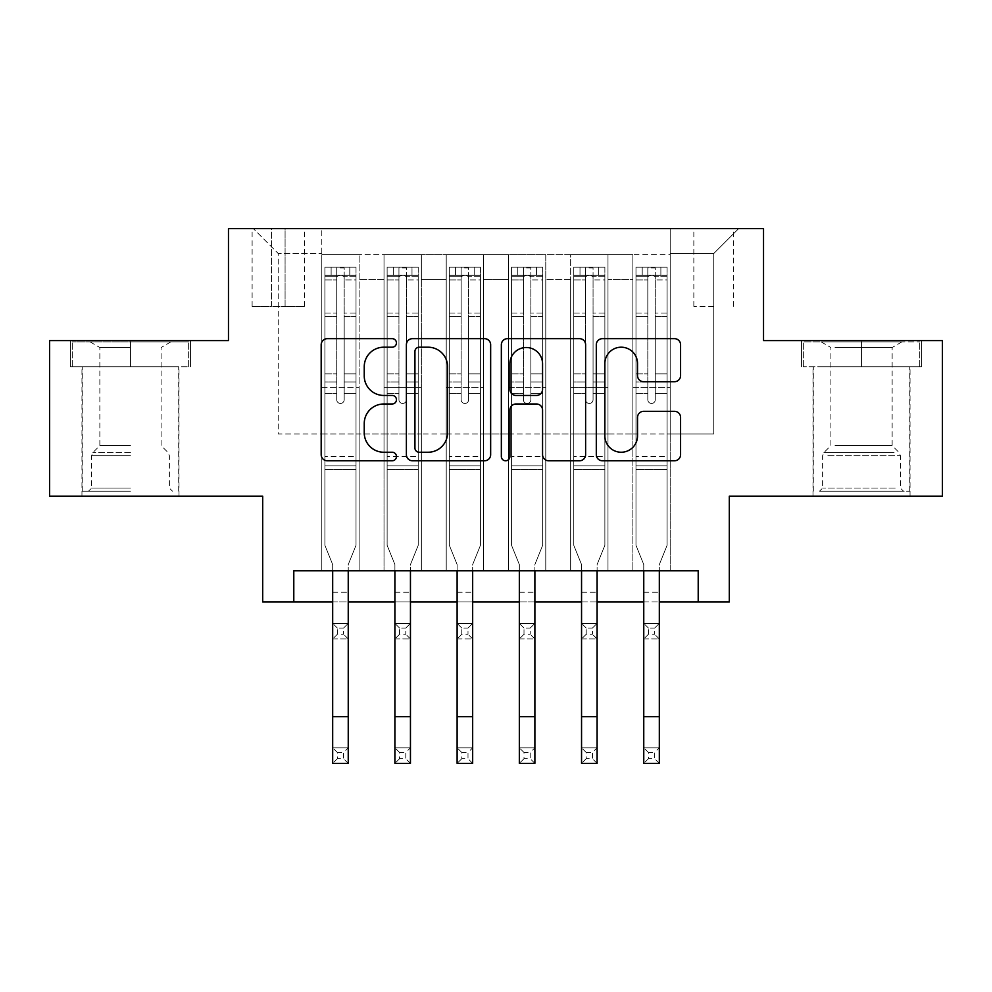 <?xml version="1.0" encoding="UTF-8"?>
<svg xmlns="http://www.w3.org/2000/svg" width="992" height="992" viewBox="0 0 992 992"><rect width="100%" height="100%" fill="white"/><g stroke="black" fill="none" stroke-linecap="round" stroke-linejoin="round"><path stroke-width="0.74" stroke-dasharray="4.96 3.72" d="M396.453 342.922A4.278 4.278 0 0 0 392.187 338.656L327.298 338.656A6.101 6.101 0 0 0 321.185 344.757L321.185 454.683A6.101 6.101 0 0 0 327.298 460.784L392.187 460.784A4.278 4.278 0 0 0 396.453 456.518A4.278 4.278 0 0 0 392.187 452.24L383.78 452.24A19.542 19.542 0 0 1 364.238 432.698L364.238 423.534A19.542 19.542 0 0 1 383.78 403.992L392.187 403.992A4.278 4.278 0 0 0 396.453 399.726A4.278 4.278 0 0 0 392.187 395.448L383.78 395.448A19.542 19.542 0 0 1 364.238 375.906L364.238 366.742A19.542 19.542 0 0 1 383.78 347.2L392.187 347.2A4.278 4.278 0 0 0 396.453 342.922M861.515 366.742L921.556 366.742L861.515 366.742L861.515 340.616L921.556 340.616L801.486 340.616L861.515 340.616L861.515 366.742L803.346 366.742L919.696 366.742L861.515 366.742L861.515 341.856L803.346 341.856L919.696 341.856L861.515 341.856L861.515 366.742M861.515 496.161L910.048 496.161L861.515 496.161M713.756 228.631L693.842 228.631L713.756 228.631M713.756 306.392L693.842 306.392L713.756 306.392M130.485 366.742L70.444 366.742L130.485 366.742L130.485 340.616L190.514 340.616L70.444 340.616L130.485 340.616L130.485 366.742L178.696 366.742L72.304 366.742L188.654 366.742L82.262 366.742L130.485 366.742L130.485 341.856L72.304 341.856L188.654 341.856L130.485 341.856L170.922 341.856L130.485 341.856L130.485 366.742M130.485 496.161L81.952 496.161L130.485 496.161M942.4 340.616L942.4 496.161L729.306 496.161L729.306 601.921L262.694 601.921L262.694 496.161L49.6 496.161L49.6 340.616L228.47 340.616L228.47 228.631L763.53 228.631L763.53 340.616L942.4 340.616M670.208 570.809L670.208 254.758L321.792 254.758L321.792 570.809L359.129 570.809L321.792 570.809L359.129 570.809L321.792 570.809L321.792 254.758L359.129 254.758L359.129 570.809L359.129 254.758L359.129 433.938L384.016 433.938L359.129 433.938L359.129 254.758L321.792 254.758L670.208 254.758L670.208 570.809L632.871 570.809L632.871 254.758L570.66 254.758L570.66 570.809L570.66 254.758L607.984 254.758L607.984 570.809L607.984 254.758L607.984 433.938L607.984 254.758L632.871 254.758L632.871 570.809L670.208 570.809L632.871 570.809L670.208 570.809L670.208 253.518L670.208 433.938L713.756 433.938L713.756 253.518L670.208 253.518L713.756 253.518L713.756 433.938L670.208 433.938L670.208 387.277L670.208 570.809M570.66 570.809L607.984 570.809L570.66 570.809L607.984 570.809L570.66 570.809L570.66 387.277L570.66 433.938L545.774 433.938L545.774 279.645L545.774 433.938L570.66 433.938L570.66 279.645L570.66 433.938L632.871 433.938L607.984 433.938L607.984 387.277L607.984 433.938L570.66 433.938L570.66 387.277L607.984 387.277L607.984 570.809L607.984 387.277L570.66 387.277L570.66 570.809M545.774 570.809L545.774 254.758L508.437 254.758L508.437 570.809L508.437 254.758L545.774 254.758L545.774 570.809L508.437 570.809L545.774 570.809L508.437 570.809L545.774 570.809L545.774 387.277L545.774 570.809M483.563 570.809L483.563 254.758L446.226 254.758L446.226 570.809L446.226 254.758L483.563 254.758L483.563 570.809L446.226 570.809L483.563 570.809L446.226 570.809L483.563 570.809L483.563 279.645L483.563 433.938L508.437 433.938L483.563 433.938L483.563 387.277L483.563 570.809M421.34 570.809L421.34 254.758L384.016 254.758L384.016 570.809L384.016 254.758L421.34 254.758L421.34 570.809L384.016 570.809L421.34 570.809L384.016 570.809L421.34 570.809L421.34 387.277L421.34 570.809M632.871 279.645L632.871 433.938L632.871 254.758L632.871 279.645L607.984 279.645L632.871 279.645M508.437 279.645L508.437 433.938L508.437 254.758L483.563 254.758L483.563 279.645L483.563 254.758L508.437 254.758L508.437 279.645L483.563 279.645L508.437 279.645M421.34 279.645L421.34 433.938L421.34 254.758L421.34 279.645L446.226 279.645L446.226 433.938L421.34 433.938L446.226 433.938L446.226 254.758L421.34 254.758L446.226 254.758L446.226 279.645L421.34 279.645M293.793 601.921L293.793 570.809L293.793 601.921L293.793 570.809L698.207 570.809L293.793 570.809L698.207 570.809L698.207 601.921M271.399 228.631L252.117 228.631L271.399 228.631L271.399 306.392L252.117 306.392L285.088 306.392L271.399 306.392L271.399 228.631M285.088 228.631L304.37 228.631L285.088 228.631L285.088 306.392L304.37 306.392L285.088 306.392L285.088 228.631M670.208 228.631L321.792 228.631L738.643 228.631L670.208 228.631L670.208 254.758L670.208 228.631M321.792 228.631L253.357 228.631L321.792 228.631L321.792 433.938L278.244 433.938L278.244 253.518L321.792 253.518L278.244 253.518L253.357 228.631L278.244 253.518L278.244 433.938L321.792 433.938L321.792 228.631M384.016 279.645L384.016 433.938L384.016 254.758L359.129 254.758L384.016 254.758L384.016 279.645L359.129 279.645L384.016 279.645M570.66 254.758L545.774 254.758L545.774 279.645L545.774 254.758L570.66 254.758L570.66 279.645L570.66 254.758M332.68 601.921L348.242 601.921M394.903 601.921L410.452 601.921M457.114 601.921L472.663 601.921M519.337 601.921L534.886 601.921M581.548 601.921L597.097 601.921M643.758 601.921L659.32 601.921M508.437 433.938L545.774 433.938L508.437 433.938L508.437 387.277L508.437 433.938M446.226 433.938L483.563 433.938L446.226 433.938L446.226 387.277L446.226 433.938M384.016 433.938L421.34 433.938L421.34 387.277L421.34 433.938L384.016 433.938L384.016 387.277L421.34 387.277L384.016 387.277L384.016 570.809L384.016 433.938M321.792 433.938L359.129 433.938L359.129 387.277L359.129 570.809L359.129 387.277L359.129 433.938L321.792 433.938L321.792 387.277L359.129 387.277L321.792 387.277L321.792 570.809L321.792 433.938M632.871 433.938L670.208 433.938L632.871 433.938L632.871 387.277L632.871 433.938M321.792 387.277L359.129 387.277L321.792 387.277M384.016 387.277L421.34 387.277L384.016 387.277M446.226 387.277L483.563 387.277L446.226 387.277L446.226 570.809L446.226 387.277L483.563 387.277L446.226 387.277M508.437 387.277L545.774 387.277L508.437 387.277L508.437 570.809L508.437 387.277L545.774 387.277L508.437 387.277M570.66 387.277L607.984 387.277L570.66 387.277M632.871 387.277L670.208 387.277L632.871 387.277L632.871 570.809L632.871 387.277L670.208 387.277L632.871 387.277M738.643 228.631L713.756 253.518L738.643 228.631M70.444 366.742L70.444 340.616L70.444 366.742M190.514 366.742L190.514 340.616L190.514 366.742M921.556 366.742L921.556 340.616L921.556 366.742M801.486 366.742L801.486 340.616L801.486 366.742M490.656 454.683L490.656 344.757A6.101 6.101 0 0 0 484.555 338.656L412.486 338.656A6.101 6.101 0 0 0 406.385 344.757L406.385 454.683A6.101 6.101 0 0 0 412.486 460.784L484.555 460.784A6.101 6.101 0 0 0 490.656 454.683M419.207 347.2A4.278 4.278 0 0 0 414.929 351.478L414.929 447.962A4.278 4.278 0 0 0 419.207 452.24L428.06 452.24A19.542 19.542 0 0 0 447.603 432.698L447.603 366.742A19.542 19.542 0 0 0 428.06 347.2L419.207 347.2M507.445 338.656L579.514 338.656A6.101 6.101 0 0 1 585.615 344.757L585.615 454.683A6.101 6.101 0 0 1 579.514 460.784L548.675 460.784A6.101 6.101 0 0 1 542.562 454.683L542.562 410.105A6.101 6.101 0 0 0 536.461 403.992L516.001 403.992A6.101 6.101 0 0 0 509.888 410.105L509.888 456.518A4.278 4.278 0 0 1 505.622 460.784A4.278 4.278 0 0 1 501.344 456.518L501.344 344.757A6.101 6.101 0 0 1 507.445 338.656M542.562 363.841A16.331 16.331 0 0 0 526.231 347.51A16.331 16.331 0 0 0 509.888 363.841L509.888 389.335A6.101 6.101 0 0 0 516.001 395.448L536.461 395.448A6.101 6.101 0 0 0 542.562 389.335L542.562 363.841M643.634 381.709L674.473 381.709A6.101 6.101 0 0 0 680.586 375.596L680.586 344.757A6.101 6.101 0 0 0 674.473 338.656L602.417 338.656A6.101 6.101 0 0 0 596.304 344.757L596.304 454.683A6.101 6.101 0 0 0 602.417 460.784L674.473 460.784A6.101 6.101 0 0 0 680.586 454.683L680.586 417.434A6.101 6.101 0 0 0 674.473 411.32L643.634 411.32A6.101 6.101 0 0 0 637.534 417.434L637.534 435.91A16.331 16.331 0 0 1 621.19 452.24A16.331 16.331 0 0 1 604.86 435.91L604.86 363.543A16.331 16.331 0 0 1 621.19 347.2A16.331 16.331 0 0 1 637.534 363.543L637.534 375.596A6.101 6.101 0 0 0 643.634 381.709M336.722 399.726A3.732 3.732 90 0 0 340.454 403.459A3.732 3.732 -90 0 1 336.722 399.726L336.722 393.489L336.722 399.726A3.732 3.732 -90 0 0 340.454 403.459A3.732 3.732 90 0 0 344.187 399.726A3.732 3.732 -90 0 1 340.454 403.459A3.732 3.732 -90 0 0 344.187 399.726L344.187 393.489L344.187 399.726A3.732 3.732 90 0 1 340.454 403.459A3.732 3.732 90 0 1 336.722 399.726L336.722 381.97L336.722 399.726M332.68 570.809L332.68 564.56L324.905 545.302L324.905 393.489L324.905 456.332L324.905 393.489L336.722 393.489L324.905 393.489L336.722 393.489L324.905 393.489L324.905 373.885L336.722 373.885L324.905 373.885L324.905 316.646L336.722 316.646L324.905 316.646L324.905 279.918L336.722 279.918L324.905 279.918L324.905 275.292L324.905 393.489L324.905 381.97L336.722 381.97L324.905 381.97L324.905 313.013L336.722 313.013L336.722 381.97L336.722 313.013L324.905 313.013L324.905 276.284L336.722 276.284L336.722 313.013L336.722 267.964L336.722 276.917L336.722 267.964L344.187 267.964L344.187 276.917C341.707 274.759 339.227 274.759 336.722 276.917L336.722 393.489L336.722 276.917C339.214 274.759 341.694 274.759 344.187 276.917L344.187 393.489L344.187 267.964L336.722 267.964L336.722 276.284L324.905 276.284L324.905 267.208L331.13 267.195L331.13 275.292L331.13 267.195L325.066 267.195L356.016 267.208L356.016 275.292L324.905 275.292L324.905 267.208L324.905 275.292L355.855 275.292L331.13 275.292L349.792 275.292L349.792 267.195L331.13 267.195L355.855 267.195L349.792 267.195L349.792 275.292L356.016 275.292L356.016 267.208L324.905 267.208L324.905 545.302L324.905 456.332L324.905 545.302L332.68 564.56L332.68 592.274L332.68 564.56L324.905 545.302L332.68 564.56L332.68 747.819L348.242 747.819L332.68 747.819L332.68 763.369L348.242 763.369L348.242 747.819L343.567 752.482L343.567 758.706L337.354 758.706L337.354 752.482L343.567 752.482M356.016 275.292L356.016 545.302L348.242 564.56L348.242 592.274L348.242 564.56L356.016 545.302L356.016 469.402L324.905 469.402L356.016 469.402L356.016 456.332L324.905 456.332L356.016 456.332L356.016 393.489L356.016 545.302L348.242 564.56L356.016 545.302L356.016 393.489L344.187 393.489L344.187 373.885L344.187 399.726L344.187 393.489L356.016 393.489L344.187 393.489L356.016 393.489L356.016 373.885L344.187 373.885L344.187 316.646L344.187 373.885L356.016 373.885L356.016 316.646L344.187 316.646L344.187 279.918L344.187 316.646L356.016 316.646L356.016 279.918L344.187 279.918L356.016 279.918L356.016 275.292M356.016 267.208L356.016 381.97L344.187 381.97L356.016 381.97L356.016 313.013L344.187 313.013L356.016 313.013L356.016 276.284L344.187 276.284L356.016 276.284L356.016 267.208M337.354 634.272L332.68 638.947L332.68 592.274L332.68 623.385L348.242 623.385L332.68 623.385L332.68 638.947L348.242 638.947L348.242 592.274L348.242 623.385L343.567 628.048L343.567 634.272L337.354 634.272L337.354 628.048L343.567 628.048M332.68 638.947L348.242 638.947L348.242 623.385M348.242 638.947L343.567 634.272M337.354 628.048L332.68 623.385M348.242 570.809L348.242 747.819M348.242 763.369L343.567 758.706M337.354 758.706L332.68 763.369M337.354 752.482L332.68 747.819M130.485 491.176L82.262 491.176L130.485 491.176M130.485 488.064L91.599 488.064L130.485 488.064M130.485 347.535L99.857 347.535L130.485 347.535M130.485 445.582L99.857 445.582L130.485 445.582M188.654 366.742L188.654 341.856L188.654 366.742M72.304 366.742L72.304 341.856L72.304 366.742M825.146 491.176L903.514 491.176L825.146 491.176M895.193 488.064L822.628 488.064L895.193 488.064M826.497 341.856L901.964 341.856L826.497 341.856M835.004 347.535L892.143 347.535L835.004 347.535M835.004 445.582L892.143 445.582L835.004 445.582M819.764 491.176L909.738 491.176L819.764 491.176M819.764 366.742L909.738 366.742L819.764 366.742M919.696 366.742L919.696 341.856L919.696 366.742M803.346 366.742L803.346 341.856L803.346 366.742M398.945 399.726A3.732 3.732 79.7 0 0 402.678 403.459A3.732 3.732 -100.3 0 1 398.945 399.726L398.945 393.489L398.945 399.726A3.732 3.732 8 0 0 402.678 403.459A3.732 3.732 79.7 0 0 406.41 399.726A3.732 3.732 -100.3 0 1 402.678 403.459A3.732 3.732 8 0 0 406.41 399.726L406.41 393.489L406.41 399.726A3.732 3.732 -172 0 1 402.678 403.459A3.732 3.732 -172 0 1 398.945 399.726L398.945 381.97L398.945 399.726M394.903 570.809L394.903 564.56L387.128 545.302L387.128 393.489L387.128 456.332L387.128 393.489L398.945 393.489L387.128 393.489L398.945 393.489L387.128 393.489L387.128 373.885L398.945 373.885L387.128 373.885L387.128 316.646L398.945 316.646L387.128 316.646L387.128 279.918L398.945 279.918L387.128 279.918L387.128 275.292L387.128 393.489L387.128 381.97L398.945 381.97L387.128 381.97L387.128 313.013L398.945 313.013L398.945 381.97L398.945 313.013L387.128 313.013L387.128 276.284L398.945 276.284L398.945 313.013L398.945 267.964L398.945 276.917L398.945 267.964L406.41 267.964L406.41 276.917C403.93 274.759 401.438 274.759 398.945 276.917L398.945 393.489L398.945 276.917C401.425 274.759 403.918 274.759 406.41 276.917L406.41 393.489L406.41 267.964L398.945 267.964L398.945 276.284L387.128 276.284L387.128 267.208L393.34 267.195L393.34 275.292L393.34 267.195L387.277 267.195L418.227 267.208L418.227 275.292L387.128 275.292L387.128 267.208L387.128 275.292L418.078 275.292L393.34 275.292L412.002 275.292L412.002 267.195L393.34 267.195L418.078 267.195L412.002 267.195L412.002 275.292L418.227 275.292L418.227 267.208L387.128 267.208L387.128 545.302L387.128 456.332L387.128 545.302L394.903 564.56L394.903 592.274L394.903 564.56L387.128 545.302L394.903 564.56L394.903 747.819L410.452 747.819L394.903 747.819L394.903 763.369L410.452 763.369L410.452 747.819L405.79 752.482L405.79 758.706L399.565 758.706L399.565 752.482L405.79 752.482M418.227 275.292L418.227 545.302L410.452 564.56L410.452 592.274L410.452 564.56L418.227 545.302L418.227 469.402L387.128 469.402L418.227 469.402L418.227 456.332L387.128 456.332L418.227 456.332L418.227 393.489L418.227 545.302L410.452 564.56L418.227 545.302L418.227 393.489L406.41 393.489L406.41 373.885L406.41 399.726L406.41 393.489L418.227 393.489L406.41 393.489L418.227 393.489L418.227 373.885L406.41 373.885L406.41 316.646L406.41 373.885L418.227 373.885L418.227 316.646L406.41 316.646L406.41 279.918L406.41 316.646L418.227 316.646L418.227 279.918L406.41 279.918L418.227 279.918L418.227 275.292M418.227 267.208L418.227 381.97L406.41 381.97L418.227 381.97L418.227 313.013L406.41 313.013L418.227 313.013L418.227 276.284L406.41 276.284L418.227 276.284L418.227 267.208M399.565 634.272L394.903 638.947L394.903 592.274L394.903 623.385L410.452 623.385L394.903 623.385L394.903 638.947L410.452 638.947L410.452 592.274L410.452 623.385L405.79 628.048L405.79 634.272L399.565 634.272L399.565 628.048L405.79 628.048M394.903 638.947L410.452 638.947L410.452 623.385M410.452 638.947L405.79 634.272M399.565 628.048L394.903 623.385M461.156 399.726A3.732 3.732 79.7 0 0 464.888 403.459A3.732 3.732 -100.3 0 1 461.156 399.726L461.156 393.489L461.156 399.726A3.732 3.732 8 0 0 464.888 403.459A3.732 3.732 79.7 0 0 468.621 399.726A3.732 3.732 -100.3 0 1 464.888 403.459A3.732 3.732 8 0 0 468.621 399.726L468.621 393.489L468.621 399.726A3.732 3.732 -172 0 1 464.888 403.459A3.732 3.732 -172 0 1 461.156 399.726L461.156 381.97L461.156 399.726M457.114 570.809L457.114 564.56L449.339 545.302L449.339 393.489L449.339 456.332L449.339 393.489L461.156 393.489L449.339 393.489L461.156 393.489L449.339 393.489L449.339 373.885L461.156 373.885L449.339 373.885L449.339 316.646L461.156 316.646L449.339 316.646L449.339 279.918L461.156 279.918L449.339 279.918L449.339 275.292L449.339 393.489L449.339 381.97L461.156 381.97L449.339 381.97L449.339 313.013L461.156 313.013L461.156 381.97L461.156 313.013L449.339 313.013L449.339 276.284L461.156 276.284L461.156 313.013L461.156 267.964L461.156 276.917L461.156 267.964L468.621 267.964L468.621 276.917C466.141 274.759 463.648 274.759 461.156 276.917L461.156 393.489L461.156 276.917C463.636 274.759 466.128 274.759 468.621 276.917L468.621 393.489L468.621 267.964L461.156 267.964L461.156 276.284L449.339 276.284L449.339 267.208L455.564 267.195L455.564 275.292L455.564 267.195L449.488 267.195L480.45 267.208L480.45 275.292L449.339 275.292L449.339 267.208L449.339 275.292L480.289 275.292L455.564 275.292L474.226 275.292L474.226 267.195L455.564 267.195L480.289 267.195L474.226 267.195L474.226 275.292L480.45 275.292L480.45 267.208L449.339 267.208L449.339 545.302L449.339 456.332L449.339 545.302L457.114 564.56L457.114 592.274L457.114 564.56L449.339 545.302L457.114 564.56L457.114 747.819L472.663 747.819L457.114 747.819L457.114 763.369L472.663 763.369L472.663 747.819L468.001 752.482L468.001 758.706L461.776 758.706L461.776 752.482L468.001 752.482M480.45 275.292L480.45 545.302L472.663 564.56L472.663 592.274L472.663 564.56L480.45 545.302L480.45 469.402L449.339 469.402L480.45 469.402L480.45 456.332L449.339 456.332L480.45 456.332L480.45 393.489L480.45 545.302L472.663 564.56L480.45 545.302L480.45 393.489L468.621 393.489L468.621 373.885L468.621 399.726L468.621 393.489L480.45 393.489L468.621 393.489L480.45 393.489L480.45 373.885L468.621 373.885L468.621 316.646L468.621 373.885L480.45 373.885L480.45 316.646L468.621 316.646L468.621 279.918L468.621 316.646L480.45 316.646L480.45 279.918L468.621 279.918L480.45 279.918L480.45 275.292M480.45 267.208L480.45 381.97L468.621 381.97L480.45 381.97L480.45 313.013L468.621 313.013L480.45 313.013L480.45 276.284L468.621 276.284L480.45 276.284L480.45 267.208M461.776 634.272L457.114 638.947L457.114 592.274L457.114 623.385L472.663 623.385L457.114 623.385L457.114 638.947L472.663 638.947L472.663 592.274L472.663 623.385L468.001 628.048L468.001 634.272L461.776 634.272L461.776 628.048L468.001 628.048M457.114 638.947L472.663 638.947L472.663 623.385M472.663 638.947L468.001 634.272M461.776 628.048L457.114 623.385M523.379 399.726A3.732 3.732 79.7 0 0 527.112 403.459A3.732 3.732 -100.3 0 1 523.379 399.726L523.379 393.489L523.379 399.726A3.732 3.732 8 0 0 527.112 403.459A3.732 3.732 79.7 0 0 530.844 399.726A3.732 3.732 -100.3 0 1 527.112 403.459A3.732 3.732 8 0 0 530.844 399.726L530.844 393.489L530.844 399.726A3.732 3.732 -172 0 1 527.112 403.459A3.732 3.732 -172 0 1 523.379 399.726L523.379 381.97L523.379 399.726M519.337 570.809L519.337 564.56L511.55 545.302L511.55 393.489L511.55 456.332L511.55 393.489L523.379 393.489L511.55 393.489L523.379 393.489L511.55 393.489L511.55 373.885L523.379 373.885L511.55 373.885L511.55 316.646L523.379 316.646L511.55 316.646L511.55 279.918L523.379 279.918L511.55 279.918L511.55 275.292L511.55 393.489L511.55 381.97L523.379 381.97L511.55 381.97L511.55 313.013L523.379 313.013L523.379 381.97L523.379 313.013L511.55 313.013L511.55 276.284L523.379 276.284L523.379 313.013L523.379 267.964L523.379 276.917L523.379 267.964L530.844 267.964L530.844 276.917C528.364 274.759 525.872 274.759 523.379 276.917L523.379 393.489L523.379 276.917C525.859 274.759 528.352 274.759 530.844 276.917L530.844 393.489L530.844 267.964L523.379 267.964L523.379 276.284L511.55 276.284L511.55 267.208L517.774 267.195L517.774 275.292L517.774 267.195L511.711 267.195L542.661 267.208L542.661 275.292L511.55 275.292L511.55 267.208L511.55 275.292L542.512 275.292L517.774 275.292L536.436 275.292L536.436 267.195L517.774 267.195L542.512 267.195L536.436 267.195L536.436 275.292L542.661 275.292L542.661 267.208L511.55 267.208L511.55 545.302L511.55 456.332L511.55 545.302L519.337 564.56L519.337 592.274L519.337 564.56L511.55 545.302L519.337 564.56L519.337 747.819L534.886 747.819L519.337 747.819L519.337 763.369L534.886 763.369L534.886 747.819L530.224 752.482L530.224 758.706L523.999 758.706L523.999 752.482L530.224 752.482M542.661 275.292L542.661 545.302L534.886 564.56L534.886 592.274L534.886 564.56L542.661 545.302L542.661 469.402L511.55 469.402L542.661 469.402L542.661 456.332L511.55 456.332L542.661 456.332L542.661 393.489L542.661 545.302L534.886 564.56L542.661 545.302L542.661 393.489L530.844 393.489L530.844 373.885L530.844 399.726L530.844 393.489L542.661 393.489L530.844 393.489L542.661 393.489L542.661 373.885L530.844 373.885L530.844 316.646L530.844 373.885L542.661 373.885L542.661 316.646L530.844 316.646L530.844 279.918L530.844 316.646L542.661 316.646L542.661 279.918L530.844 279.918L542.661 279.918L542.661 275.292M542.661 267.208L542.661 381.97L530.844 381.97L542.661 381.97L542.661 313.013L530.844 313.013L542.661 313.013L542.661 276.284L530.844 276.284L542.661 276.284L542.661 267.208M523.999 634.272L519.337 638.947L519.337 592.274L519.337 623.385L534.886 623.385L519.337 623.385L519.337 638.947L534.886 638.947L534.886 592.274L534.886 623.385L530.224 628.048L530.224 634.272L523.999 634.272L523.999 628.048L530.224 628.048M519.337 638.947L534.886 638.947L534.886 623.385M534.886 638.947L530.224 634.272M523.999 628.048L519.337 623.385M585.59 399.726A3.732 3.732 79.7 0 0 589.322 403.459A3.732 3.732 -100.3 0 1 585.59 399.726L585.59 393.489L585.59 399.726A3.732 3.732 8 0 0 589.322 403.459A3.732 3.732 79.7 0 0 593.055 399.726A3.732 3.732 -100.3 0 1 589.322 403.459A3.732 3.732 8 0 0 593.055 399.726L593.055 393.489L593.055 399.726A3.732 3.732 -172 0 1 589.322 403.459A3.732 3.732 -172 0 1 585.59 399.726L585.59 381.97L585.59 399.726M581.548 570.809L581.548 564.56L573.773 545.302L573.773 393.489L573.773 456.332L573.773 393.489L585.59 393.489L573.773 393.489L585.59 393.489L573.773 393.489L573.773 373.885L585.59 373.885L573.773 373.885L573.773 316.646L585.59 316.646L573.773 316.646L573.773 279.918L585.59 279.918L573.773 279.918L573.773 275.292L573.773 393.489L573.773 381.97L585.59 381.97L573.773 381.97L573.773 313.013L585.59 313.013L585.59 381.97L585.59 313.013L573.773 313.013L573.773 276.284L585.59 276.284L585.59 313.013L585.59 267.964L585.59 276.917L585.59 267.964L593.055 267.964L593.055 276.917C590.575 274.759 588.082 274.759 585.59 276.917L585.59 393.489L585.59 276.917C588.07 274.759 590.562 274.759 593.055 276.917L593.055 393.489L593.055 267.964L585.59 267.964L585.59 276.284L573.773 276.284L573.773 267.208L579.998 267.195L579.998 275.292L579.998 267.195L573.922 267.195L604.872 267.208L604.872 275.292L573.773 275.292L573.773 267.208L573.773 275.292L604.723 275.292L579.998 275.292L598.66 275.292L598.66 267.195L579.998 267.195L604.723 267.195L598.66 267.195L598.66 275.292L604.872 275.292L604.872 267.208L573.773 267.208L573.773 545.302L573.773 456.332L573.773 545.302L581.548 564.56L581.548 592.274L581.548 564.56L573.773 545.302L581.548 564.56L581.548 747.819L597.097 747.819L581.548 747.819L581.548 763.369L597.097 763.369L597.097 747.819L592.435 752.482L592.435 758.706L586.21 758.706L586.21 752.482L592.435 752.482M604.872 275.292L604.872 545.302L597.097 564.56L597.097 592.274L597.097 564.56L604.872 545.302L604.872 469.402L573.773 469.402L604.872 469.402L604.872 456.332L573.773 456.332L604.872 456.332L604.872 393.489L604.872 545.302L597.097 564.56L604.872 545.302L604.872 393.489L593.055 393.489L593.055 373.885L593.055 399.726L593.055 393.489L604.872 393.489L593.055 393.489L604.872 393.489L604.872 373.885L593.055 373.885L593.055 316.646L593.055 373.885L604.872 373.885L604.872 316.646L593.055 316.646L593.055 279.918L593.055 316.646L604.872 316.646L604.872 279.918L593.055 279.918L604.872 279.918L604.872 275.292M604.872 267.208L604.872 381.97L593.055 381.97L604.872 381.97L604.872 313.013L593.055 313.013L604.872 313.013L604.872 276.284L593.055 276.284L604.872 276.284L604.872 267.208M586.21 634.272L581.548 638.947L581.548 592.274L581.548 623.385L597.097 623.385L581.548 623.385L581.548 638.947L597.097 638.947L597.097 592.274L597.097 623.385L592.435 628.048L592.435 634.272L586.21 634.272L586.21 628.048L592.435 628.048M581.548 638.947L597.097 638.947L597.097 623.385M597.097 638.947L592.435 634.272M586.21 628.048L581.548 623.385M410.452 570.809L410.452 747.819M410.452 763.369L405.79 758.706M399.565 758.706L394.903 763.369M399.565 752.482L394.903 747.819M472.663 570.809L472.663 747.819M472.663 763.369L468.001 758.706M461.776 758.706L457.114 763.369M461.776 752.482L457.114 747.819M534.886 570.809L534.886 747.819M534.886 763.369L530.224 758.706M523.999 758.706L519.337 763.369M523.999 752.482L519.337 747.819M597.097 570.809L597.097 747.819M597.097 763.369L592.435 758.706M586.21 758.706L581.548 763.369M586.21 752.482L581.548 747.819M647.813 399.726A3.732 3.732 79.7 0 0 651.546 403.459A3.732 3.732 -100.3 0 1 647.813 399.726L647.813 393.489L647.813 399.726A3.732 3.732 8 0 0 651.546 403.459A3.732 3.732 79.7 0 0 655.278 399.726A3.732 3.732 -100.3 0 1 651.546 403.459A3.732 3.732 8 0 0 655.278 399.726L655.278 393.489L655.278 399.726A3.732 3.732 -172 0 1 651.546 403.459A3.732 3.732 -172 0 1 647.813 399.726L647.813 381.97L647.813 399.726M643.758 570.809L643.758 564.56L635.984 545.302L635.984 393.489L635.984 456.332L635.984 393.489L647.813 393.489L635.984 393.489L647.813 393.489L635.984 393.489L635.984 373.885L647.813 373.885L635.984 373.885L635.984 316.646L647.813 316.646L635.984 316.646L635.984 279.918L647.813 279.918L635.984 279.918L635.984 275.292L635.984 393.489L635.984 381.97L647.813 381.97L635.984 381.97L635.984 313.013L647.813 313.013L647.813 381.97L647.813 313.013L635.984 313.013L635.984 276.284L647.813 276.284L647.813 313.013L647.813 267.964L647.813 276.917L647.813 267.964L655.278 267.964L655.278 276.917C652.786 274.759 650.306 274.759 647.813 276.917L647.813 393.489L647.813 276.917C650.293 274.759 652.773 274.759 655.278 276.917L655.278 393.489L655.278 267.964L647.813 267.964L647.813 276.284L635.984 276.284L635.984 267.208L642.208 267.195L642.208 275.292L642.208 267.195L636.145 267.195L667.095 267.208L667.095 275.292L635.984 275.292L635.984 267.208L635.984 275.292L666.934 275.292L642.208 275.292L660.87 275.292L660.87 267.195L642.208 267.195L666.934 267.195L660.87 267.195L660.87 275.292L667.095 275.292L667.095 267.208L635.984 267.208L635.984 545.302L635.984 456.332L635.984 545.302L643.758 564.56L643.758 592.274L643.758 564.56L635.984 545.302L643.758 564.56L643.758 747.819L659.32 747.819L643.758 747.819L643.758 763.369L659.32 763.369L659.32 747.819L654.646 752.482L654.646 758.706L648.433 758.706L648.433 752.482L654.646 752.482M667.095 275.292L667.095 545.302L659.32 564.56L659.32 592.274L659.32 564.56L667.095 545.302L667.095 469.402L635.984 469.402L667.095 469.402L667.095 456.332L635.984 456.332L667.095 456.332L667.095 393.489L667.095 545.302L659.32 564.56L667.095 545.302L667.095 393.489L655.278 393.489L655.278 373.885L655.278 399.726L655.278 393.489L667.095 393.489L655.278 393.489L667.095 393.489L667.095 373.885L655.278 373.885L655.278 316.646L655.278 373.885L667.095 373.885L667.095 316.646L655.278 316.646L655.278 279.918L655.278 316.646L667.095 316.646L667.095 279.918L655.278 279.918L667.095 279.918L667.095 275.292M667.095 267.208L667.095 381.97L655.278 381.97L667.095 381.97L667.095 313.013L655.278 313.013L667.095 313.013L667.095 276.284L655.278 276.284L667.095 276.284L667.095 267.208M648.433 634.272L643.758 638.947L643.758 592.274L643.758 623.385L659.32 623.385L643.758 623.385L643.758 638.947L659.32 638.947L659.32 592.274L659.32 623.385L654.646 628.048L654.646 634.272L648.433 634.272L648.433 628.048L654.646 628.048M643.758 638.947L659.32 638.947L659.32 623.385M659.32 638.947L654.646 634.272M648.433 628.048L643.758 623.385M659.32 570.809L659.32 747.819M659.32 763.369L654.646 758.706M648.433 758.706L643.758 763.369M648.433 752.482L643.758 747.819M570.66 279.645L545.774 279.645L570.66 279.645M332.68 592.274L348.242 592.274L332.68 592.274M356.016 465.893L324.905 465.893L356.016 465.893M336.722 276.917L336.722 267.964M325.066 267.195L355.855 267.195M355.855 275.292L325.066 275.292M332.68 716.708L348.242 716.708M344.187 276.917L344.187 267.964M130.485 455.65L91.599 455.65L130.485 455.65M130.485 452.575L92.876 452.575L130.485 452.575M827.849 455.65L900.401 455.65L827.849 455.65M894.09 452.575L823.906 452.575L894.09 452.575M394.903 592.274L410.452 592.274L394.903 592.274M418.227 465.893L387.128 465.893L418.227 465.893M398.945 276.917L398.945 267.964M457.114 592.274L472.663 592.274L457.114 592.274M480.45 465.893L449.339 465.893L480.45 465.893M461.156 276.917L461.156 267.964M519.337 592.274L534.886 592.274L519.337 592.274M542.661 465.893L511.55 465.893L542.661 465.893M523.379 276.917L523.379 267.964M581.548 592.274L597.097 592.274L581.548 592.274M604.872 465.893L573.773 465.893L604.872 465.893M585.59 276.917L585.59 267.964M387.277 267.195L418.078 267.195M418.078 275.292L387.277 275.292M394.903 716.708L410.452 716.708M449.488 267.195L480.289 267.195M480.289 275.292L449.488 275.292M457.114 716.708L472.663 716.708M511.711 267.195L542.512 267.195M542.512 275.292L511.711 275.292M519.337 716.708L534.886 716.708M573.922 267.195L604.723 267.195M604.723 275.292L573.922 275.292M581.548 716.708L597.097 716.708M643.758 592.274L659.32 592.274L643.758 592.274M667.095 465.893L635.984 465.893L667.095 465.893M647.813 276.917L647.813 267.964M636.145 267.195L666.934 267.195M666.934 275.292L636.145 275.292M643.758 716.708L659.32 716.708M812.994 496.161L812.994 366.742M693.842 306.392L693.842 228.631M81.952 496.161L81.952 366.742M179.006 496.161L179.006 366.742M252.117 306.392L252.117 228.631M304.37 306.392L304.37 228.631M733.671 306.392L733.671 228.631M910.048 496.161L910.048 366.742M90.036 341.856L99.857 347.535L99.857 445.582L92.876 452.575L91.599 455.65L91.599 488.064L88.486 491.176M178.696 491.176L178.696 366.742M82.262 491.176L82.262 366.742M170.922 341.856L161.101 347.535L161.101 445.582L168.094 452.575L169.372 455.65L169.372 488.064L172.472 491.176M821.078 341.856L830.899 347.535L830.899 445.582L823.906 452.575L822.628 455.65L822.628 488.064L819.528 491.176M909.738 491.176L909.738 366.742M813.304 491.176L813.304 366.742M901.964 341.856L892.143 347.535L892.143 445.582L899.124 452.575L900.401 455.65L900.401 488.064L903.514 491.176"/><path stroke-width="1.49" d="M396.453 342.922A4.278 4.278 0 0 0 392.187 338.656L327.298 338.656A6.101 6.101 0 0 0 321.185 344.757L321.185 454.683A6.101 6.101 0 0 0 327.298 460.784L392.187 460.784A4.278 4.278 0 0 0 396.453 456.518A4.278 4.278 0 0 0 392.187 452.24L383.78 452.24A19.542 19.542 0 0 1 364.238 432.698L364.238 423.534A19.542 19.542 0 0 1 383.78 403.992L392.187 403.992A4.278 4.278 0 0 0 396.453 399.726A4.278 4.278 0 0 0 392.187 395.448L383.78 395.448A19.542 19.542 0 0 1 364.238 375.906L364.238 366.742A19.542 19.542 0 0 1 383.78 347.2L392.187 347.2A4.278 4.278 0 0 0 396.453 342.922M674.473 381.709A6.101 6.101 0 0 0 680.586 375.596L680.586 344.757A6.101 6.101 0 0 0 674.473 338.656L602.417 338.656A6.101 6.101 0 0 0 596.304 344.757L596.304 454.683A6.101 6.101 0 0 0 602.417 460.784L674.473 460.784A6.101 6.101 0 0 0 680.586 454.683L680.586 417.434A6.101 6.101 0 0 0 674.473 411.32L643.634 411.32A6.101 6.101 0 0 0 637.534 417.434L637.534 435.91A16.331 16.331 0 0 1 621.19 452.24A16.331 16.331 0 0 1 604.86 435.91L604.86 363.543A16.331 16.331 0 0 1 621.19 347.2A16.331 16.331 0 0 1 637.534 363.543L637.534 375.596A6.101 6.101 0 0 0 643.634 381.709L674.473 381.709M293.793 601.921L293.793 570.809L698.207 570.809L698.207 601.921L729.306 601.921L729.306 496.161L942.4 496.161L942.4 340.616L763.53 340.616L763.53 228.631L228.47 228.631L228.47 340.616L49.6 340.616L49.6 496.161L262.694 496.161L262.694 601.921L332.68 601.921M490.656 344.757A6.101 6.101 0 0 0 484.555 338.656L412.486 338.656A6.101 6.101 0 0 0 406.385 344.757L406.385 454.683A6.101 6.101 0 0 0 412.486 460.784L484.555 460.784A6.101 6.101 0 0 0 490.656 454.683L490.656 344.757M507.445 338.656L579.514 338.656A6.101 6.101 0 0 1 585.615 344.757L585.615 454.683A6.101 6.101 0 0 1 579.514 460.784L548.675 460.784A6.101 6.101 0 0 1 542.562 454.683L542.562 410.105A6.101 6.101 0 0 0 536.461 403.992L516.001 403.992A6.101 6.101 0 0 0 509.888 410.105L509.888 456.518A4.278 4.278 0 0 1 505.622 460.784A4.278 4.278 0 0 1 501.344 456.518L501.344 344.757A6.101 6.101 0 0 1 507.445 338.656M348.242 601.921L394.903 601.921M410.452 601.921L457.114 601.921M472.663 601.921L519.337 601.921M534.886 601.921L581.548 601.921M597.097 601.921L643.758 601.921M659.32 601.921L698.207 601.921M419.207 347.2A4.278 4.278 0 0 0 414.929 351.478L414.929 447.962A4.278 4.278 0 0 0 419.207 452.24L428.06 452.24A19.542 19.542 0 0 0 447.603 432.698L447.603 366.742A19.542 19.542 0 0 0 428.06 347.2L419.207 347.2M542.562 363.841A16.331 16.331 0 0 0 526.231 347.51A16.331 16.331 0 0 0 509.888 363.841L509.888 389.335A6.101 6.101 0 0 0 516.001 395.448L536.461 395.448A6.101 6.101 0 0 0 542.562 389.335L542.562 363.841M332.68 716.708L348.242 716.708L348.242 763.369L332.68 763.369L332.68 570.809M348.242 716.708L348.242 570.809M394.903 763.369L410.452 763.369L394.903 763.369L394.903 570.809M410.452 763.369L410.452 570.809M457.114 763.369L472.663 763.369L457.114 763.369L457.114 570.809M472.663 763.369L472.663 570.809M519.337 763.369L534.886 763.369L519.337 763.369L519.337 570.809M534.886 763.369L534.886 570.809M581.548 763.369L597.097 763.369L581.548 763.369L581.548 570.809M597.097 763.369L597.097 570.809M643.758 763.369L659.32 763.369L643.758 763.369L643.758 570.809M659.32 763.369L659.32 570.809M394.903 716.708L410.452 716.708M457.114 716.708L472.663 716.708M519.337 716.708L534.886 716.708M581.548 716.708L597.097 716.708M643.758 716.708L659.32 716.708"/></g></svg>
